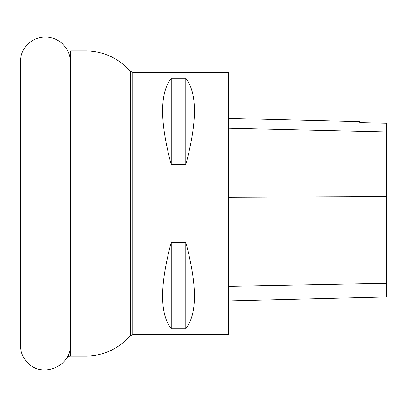<?xml version="1.0" encoding="UTF-8"?>
<svg xmlns="http://www.w3.org/2000/svg" width="407" height="407" viewBox="0 0 407 407"><rect width="100%" height="100%" fill="white"/><g stroke="black" fill="none" stroke-linecap="round" stroke-linejoin="round"><path stroke-width="0.61" d="M86.95 50.916C104.217 51.562 118.656 58.349 130.26 71.286L132.738 72.385L132.738 334.625L130.26 335.724C118.523 348.738 104.085 355.53 86.95 356.094L86.95 50.916L70.67 50.916L70.67 356.094L67.603 356.323M132.738 334.625L228.475 334.625L228.475 72.385L132.738 72.385M171.24 242.419L185.811 242.419C197.324 285.287 197.324 314.051 185.811 328.714L171.24 328.714C159.727 314.051 159.727 285.287 171.24 242.419L171.24 328.714M171.24 78.297L185.811 78.297C197.324 92.959 197.324 121.724 185.811 164.591L171.24 164.591C159.727 121.724 159.727 92.959 171.24 78.297L171.24 164.591M228.475 300.9L386.65 296.927L386.65 123.235L359.803 122.639L386.65 123.235M228.475 118.381L359.803 121.678L359.803 122.639M185.811 328.714L185.811 242.419M185.811 164.591L185.811 78.297M130.26 71.286L130.26 335.724M386.65 283.282L228.475 286.33M386.65 196.657L228.475 197.344M386.65 131.934L228.475 128.22M86.95 356.094L70.67 356.094M70.299 345.029C71.464 366.351 42.063 378.658 27.666 362.688C22.889 357.773 20.452 351.887 20.35 345.029L20.35 61.981C20.452 55.123 22.889 49.237 27.666 44.322C33.221 38.98 39.845 36.574 47.533 37.103C55.52 37.988 61.772 41.758 66.29 48.408C68.936 52.544 70.269 57.072 70.299 61.981"/></g></svg>
